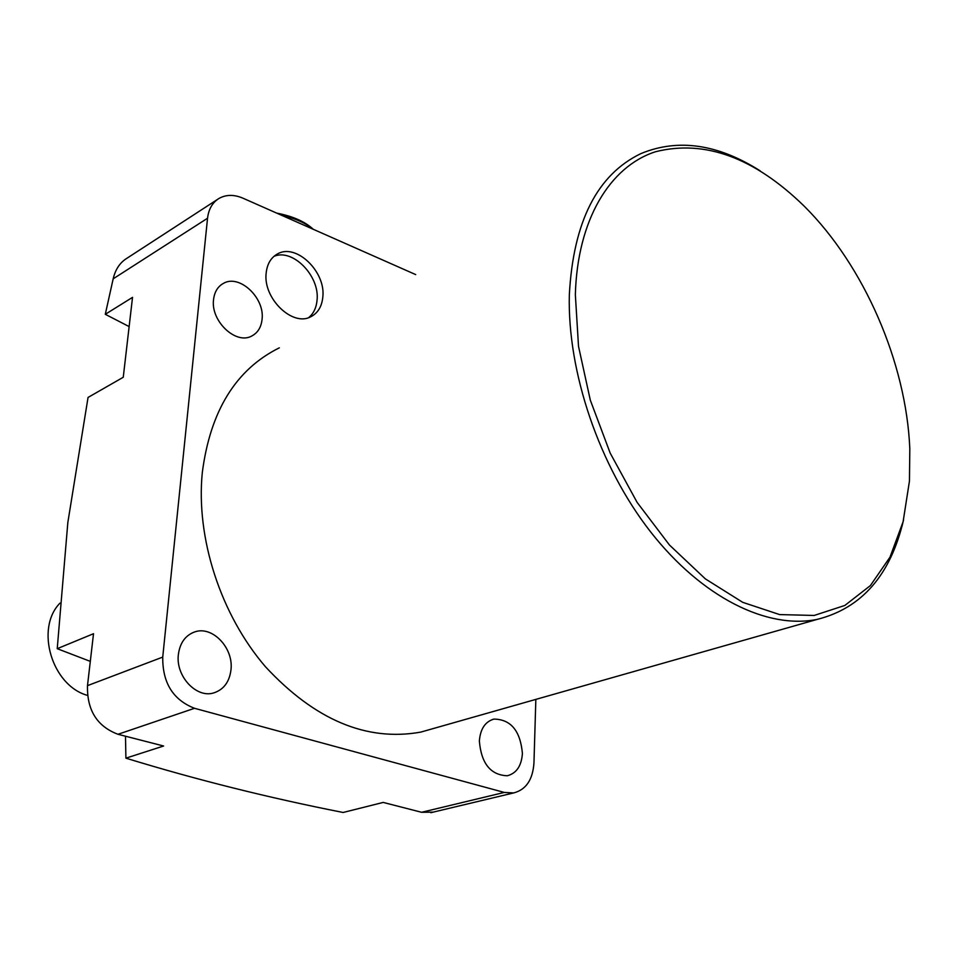 <?xml version="1.0" encoding="UTF-8"?>
<svg xmlns="http://www.w3.org/2000/svg" width="958" height="958" viewBox="0 0 958 958"><rect width="100%" height="100%" fill="white"/><g stroke="black" fill="none" stroke-linecap="round" stroke-linejoin="round"><path stroke-width="1.44" d="M909.813 448.835C906.292 362.723 864.092 265.677 804.277 206.233C754.329 157.555 704.741 139.401 655.523 151.735C609.815 166.488 577.351 219.933 575.351 294.705L578.512 346.305L590.308 400.133L610.21 453.146L637.106 502.363L669.45 545.006L705.327 578.86L742.713 602.331L779.596 614.581L814.156 615.455L844.824 605.456L870.391 585.577L889.994 557.149L903.107 521.739L909.453 481.06L909.813 448.835M903.55 519.931C890.665 574.884 861.949 608.019 817.425 619.335C767.37 629.657 702.022 597.576 650.59 531.858C599.265 466.127 567.292 372.039 569.339 294.705C573.315 221.741 597.157 174.703 640.866 153.615C678.013 138.251 717.781 143.987 760.149 170.823M266.168 273.042C262.851 298.357 292.609 327.085 310.883 316.715C317.936 313.038 321.924 306.428 322.834 296.896C325.852 271.509 295.914 242.841 277.437 253.966C270.91 257.63 267.15 263.989 266.168 273.042M308.704 317.601C313.601 313.529 316.391 307.686 317.062 300.094C319.888 276 292.741 248.158 273.952 256.349M230.998 669.666C229.489 681.868 223.753 689.604 213.79 692.897C196.39 698.55 175.506 676.12 178.368 654.553C179.948 642.842 185.409 635.298 194.761 631.909C212.377 625.538 233.644 647.907 230.998 669.666M262.073 319.277C261.211 327.277 257.762 332.857 251.726 336.03C235.919 345.036 210.509 321.038 213.55 299.603C214.46 291.962 217.741 286.55 223.382 283.4C239.32 273.808 264.911 297.782 262.073 319.277M522.409 753.407C521.523 765.885 516.494 773.334 507.309 775.764C490.592 775.082 481.275 763.514 479.359 741.037C480.341 728.906 485.215 721.578 493.993 719.087C510.865 719.374 520.338 730.822 522.409 753.407M433.22 812.133L421.592 812.288L383.2 802.421L343.132 812.48C268.611 797.81 196.198 779.704 125.905 758.161L163.602 746.007L117.99 734.283C97.081 726.404 86.915 710.189 87.489 685.641L93.513 633.717L57.229 648.686L67.838 522.505L88.052 397.438L123.259 377.26L132.527 297.363L105.296 314.296L113.176 278.826C115.391 269.438 119.918 262.624 126.743 258.385L217.466 199.444M129.138 326.594L105.296 314.296M279.317 347.838C235.896 369.357 210.221 410.994 202.282 472.749C195.839 537.989 220.544 614.473 265.426 666.708C314.907 720.021 366.71 741.815 420.837 732.092L434.74 728.128M87.489 685.641L162.74 657.092L207.539 218.244L113.176 278.826M162.74 657.092C162.441 682.779 173.027 699.855 194.51 708.297L117.99 734.283M421.592 812.288L504.291 792.434L194.51 708.297M504.291 792.434L513.632 792.937C526.014 789.751 532.792 779.752 533.953 762.939L535.845 699.388M207.539 218.244C208.64 209.048 212.496 202.425 219.107 198.378C226.16 194.486 234.111 194.426 242.973 198.198L415.676 274.587M125.905 758.161L125.486 736.211M90.303 661.379L57.229 648.686M59.995 603.109C34.979 628.412 51.804 685.533 87.429 695.376M313.446 229.369C305.65 223.034 294.98 218.316 281.436 215.215M276.706 213.119C292.418 216.137 304.393 221.334 312.631 228.711M420.837 732.092L817.425 619.335M493.993 719.087L492.244 719.578M223.382 283.4L221.957 284.251M194.761 631.909L192.223 632.891M275.88 254.888L277.437 253.966M513.632 792.937L430.825 812.695"/></g></svg>
